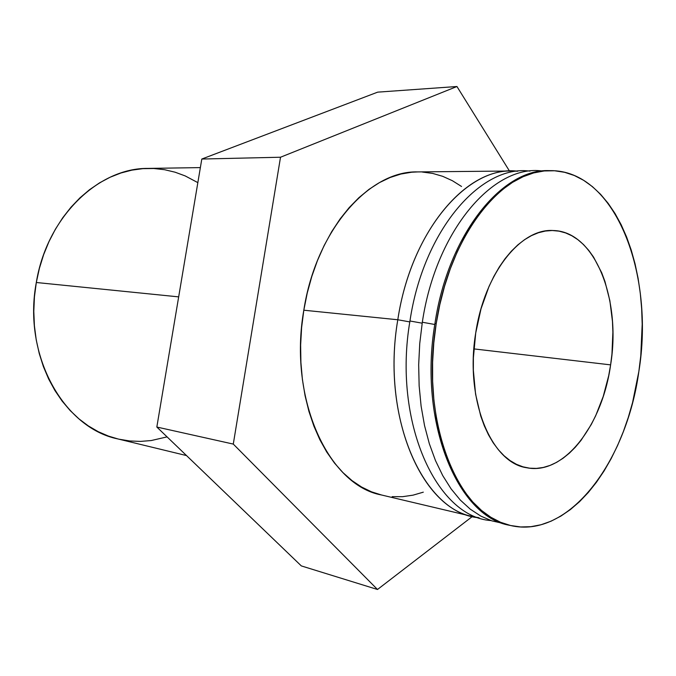 <?xml version="1.0" encoding="UTF-8"?>
<svg xmlns="http://www.w3.org/2000/svg" width="676" height="676" viewBox="0 0 676 676"><rect width="100%" height="100%" fill="white"/><g stroke="black" fill="none" stroke-linecap="round" stroke-linejoin="round"><path stroke-width="1.01" d="M200.366 167.606L148.069 168.409C98.586 167.724 46.906 216.835 36.31 282.5L178.675 296.874L36.31 282.5C22.477 355.28 63.89 428.069 117.852 438.927L186.534 455.582M417.709 171.915L411.701 172.219L400.944 174.028L390.17 177.484L379.481 182.596L369.011 189.348L358.871 197.705L349.188 207.6L340.087 218.956L331.688 231.665L324.108 245.599L317.441 260.598L311.788 276.501L307.225 293.105L303.811 310.208L397.801 319.756C410.729 233.347 464.344 169.304 511.757 171.003L517.799 171.231C469.076 164.488 411.278 229.291 397.801 319.756L409.808 321.911L397.801 319.756L303.811 310.208C288.137 399.144 328.722 485.469 381.492 494.984L473.141 516.658C421.182 507.668 381.365 415.639 397.801 319.756C380.588 419.804 424.663 514.03 479.09 517.765L473.141 516.658M490.962 520.562C436.637 517.064 392.629 422.061 409.952 320.99C392.629 422.061 436.637 517.064 490.962 520.562M422.179 323.187L409.952 320.99L422.179 323.187M503.045 523.401L491.79 520.841L480.813 516.092L470.268 509.163L460.305 500.063L451.086 488.858L442.763 475.65L435.479 460.576L429.361 443.811L424.536 425.584L421.106 406.132L419.137 385.759L418.672 364.77L419.745 343.484L422.323 322.241L419.745 343.484L418.672 364.77L419.137 385.759L421.106 406.132L424.536 425.584L429.361 443.811L435.479 460.576L442.763 475.65L451.086 488.858L460.305 500.063L470.268 509.163L480.813 516.092L491.79 520.841L503.045 523.401M434.786 324.488L422.323 322.241L434.786 324.488M509.67 525.294C457.922 517.098 418.14 422.61 434.93 323.525C418.224 422.162 457.576 516.413 509.053 525.151L510.27 525.438M436.206 323.652L434.93 323.525L436.206 323.652L439.806 304.69L444.546 286.286L450.351 268.659L457.145 252.03L464.834 236.592L473.293 222.522L482.419 209.957L492.077 199.014L502.158 189.795L512.535 182.351L523.072 176.732L533.66 172.929L544.188 170.952L554.54 170.758L564.621 172.304L574.346 175.515L583.633 180.315L592.404 186.618L600.592 194.316L608.155 203.324L615.042 213.515L621.202 224.787L626.61 237.022L631.24 250.103L635.077 263.919L638.102 278.351L640.29 293.283L641.659 308.611L642.192 324.21L640.78 355.787L638.845 371.538C626.703 461.142 568.998 539.651 510.287 525.446C458.827 516.709 419.483 422.39 436.206 323.652C449.413 234.699 502.995 168.839 549.926 170.631C615.777 169.651 654.816 274.735 638.845 371.538L632.592 402.431L628.308 417.354L623.289 431.77L617.551 445.585L611.138 458.674L604.09 470.944L596.435 482.275L588.23 492.559L579.526 501.693L570.392 509.577L560.877 516.101L551.067 521.188L541.045 524.745L530.888 526.688L520.689 526.959L510.549 525.505L500.578 522.286L490.877 517.275L481.565 510.481L472.752 501.938L464.547 491.672L457.069 479.774L450.419 466.339L444.698 451.492L439.992 435.386L436.375 418.199L433.907 400.141L432.64 381.416L432.606 362.26L433.798 342.926L436.206 323.652M610.614 364.871L473.876 348.9L610.614 364.871C602.358 424.925 564.198 475.617 526.646 467.724C491.038 462.925 464.606 399.017 475.718 332.989C484.455 273.205 520.799 228.116 553.137 230.533C595.108 231.065 621.396 299.721 610.614 364.871L611.957 353.996L612.887 332.212L612.473 321.472L609.87 300.727L604.969 281.529L601.682 272.715L593.553 257.066L588.754 250.39L583.523 244.568L577.887 239.684L571.888 235.78L565.584 232.916L559.018 231.15L552.258 230.516L545.363 231.04L538.409 232.738L531.446 235.628L524.559 239.684L517.824 244.898L511.318 251.235L505.107 258.629L499.277 267.028L493.886 276.349L489.002 286.497L481.016 308.814L475.718 332.989L473.377 357.917L473.352 370.296L475.583 394.176L480.729 415.993L484.303 425.821L488.486 434.795L493.218 442.831L498.449 449.844L504.102 455.793L510.127 460.626L516.439 464.311L522.971 466.829L529.663 468.189L536.431 468.4L543.225 467.471L549.977 465.443L556.618 462.35L563.091 458.243L569.353 453.173L575.335 447.208L581.005 440.406L591.23 424.57L595.708 415.698L603.245 396.406L608.713 375.619L610.614 364.871M472.38 516.481L377.495 589.489L233.288 444.081L280.515 157.229L456.951 86.511L509.467 171.02L456.951 86.511L377.673 92.147L201.803 159.037L156.832 427.038L301.327 565.913L377.495 589.489L301.327 565.913L156.832 427.038L233.288 444.081L156.832 427.038L201.803 159.037L280.515 157.229L201.803 159.037L377.673 92.147L456.951 86.511L280.515 157.229L233.288 444.081L377.495 589.489L472.38 516.481M461.539 186.475L452.396 180.72L442.755 176.343L432.708 173.428L422.323 172.034M511.757 171.003L417.582 171.915C369.366 170.445 316.055 230.026 303.811 310.208L301.606 327.615L300.634 345.081L300.896 362.412L302.392 379.38L305.087 395.781L308.94 411.422L313.892 426.117L319.858 439.713L326.753 452.067L334.476 463.052L342.926 472.583L351.993 480.594L361.567 487.016L371.53 491.841L381.501 494.984M392.156 496.649L402.617 496.674L413.028 495.162L423.303 492.17M549.799 170.631L548.658 170.639C501.719 168.856 448.129 234.648 434.93 323.525C448.188 234.217 502.2 168.332 549.284 170.639M542.405 171.02C493.962 163.913 436.012 229.899 422.323 322.241C436.012 229.899 493.962 163.913 542.405 171.02M530.001 171.129C481.413 164.209 423.531 229.595 409.952 320.99C423.531 229.595 481.413 164.209 530.001 171.129M197.84 182.63L185.173 175.912L175.067 172.194L164.589 169.71L153.841 168.51L142.915 168.645L131.913 170.132L120.953 172.988L110.154 177.222L99.634 182.807L89.511 189.711L79.912 197.882L70.955 207.253L62.741 217.74L55.39 229.223L48.993 241.585L43.627 254.683L39.385 268.38L36.31 282.5L34.434 296.882L33.8 311.349L34.4 325.731L36.225 339.851L39.25 353.548L43.416 366.662L48.672 379.05L54.95 390.567L62.141 401.105L70.169 410.56L78.923 418.841L88.294 425.888L98.172 431.651L108.447 436.088L117.903 438.935M118.993 439.197L129.707 440.963L140.473 441.403L151.204 440.549L167.073 436.882"/></g></svg>

